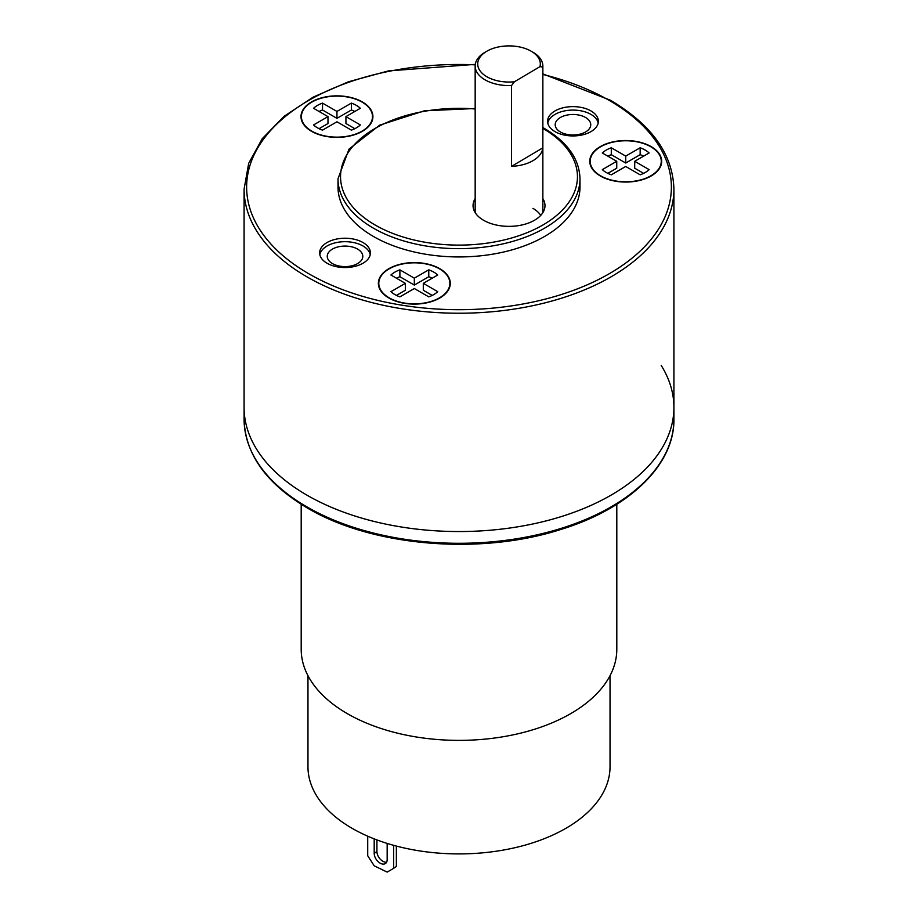 <?xml version="1.0" encoding="UTF-8"?>
<svg xmlns="http://www.w3.org/2000/svg" width="918" height="918" viewBox="0 0 918 918"><rect width="100%" height="100%" fill="white"/><g stroke="black" fill="none" stroke-linecap="round" stroke-linejoin="round"><path stroke-width="1.38" d="M307.037 495.204A214.915 124.079 180 0 1 244.085 407.466A214.915 124.079 0 0 0 307.037 495.204A214.915 124.079 0 0 0 541.241 522.101A214.915 124.079 0 0 0 673.915 407.466A214.915 124.079 180 0 1 541.241 522.101A214.915 124.079 180 0 1 307.037 495.204M439.756 268.664A35.963 20.758 180 0 1 450.29 283.341A35.963 20.758 180 0 1 428.086 302.527A35.963 20.758 180 0 1 388.899 298.029A35.963 20.758 180 0 1 378.365 283.341A35.963 20.758 180 0 1 400.569 264.166A35.963 20.758 180 0 1 439.756 268.664M362.38 101.944A35.963 20.758 180 0 1 372.903 116.62A35.963 20.758 180 0 1 350.71 135.795A35.963 20.758 180 0 1 311.523 131.297A35.963 20.758 180 0 1 300.989 116.62A35.963 20.758 180 0 1 323.182 97.434A35.963 20.758 180 0 1 362.38 101.944M651.149 146.616A35.963 20.758 180 0 1 661.683 161.293A35.963 20.758 180 0 1 639.49 180.479A35.963 20.758 180 0 1 600.303 175.969A35.963 20.758 180 0 1 589.769 161.293A35.963 20.758 180 0 1 611.962 142.106A35.963 20.758 180 0 1 651.149 146.616M362.977 242.524A25.383 14.654 180 0 1 370.413 252.886A25.383 14.654 180 0 1 354.738 266.427A25.383 14.654 180 0 1 327.072 263.248A25.383 14.654 180 0 1 319.636 252.886A25.383 14.654 180 0 1 335.311 239.346A25.383 14.654 180 0 1 362.977 242.524M590.928 110.917A25.383 14.654 180 0 1 598.364 121.279A25.383 14.654 180 0 1 582.689 134.82A25.383 14.654 180 0 1 555.023 131.641A25.383 14.654 180 0 1 547.587 121.279A25.383 14.654 180 0 1 563.262 107.739A25.383 14.654 180 0 1 590.928 110.917M373.442 236.477A120.992 69.86 180 0 1 338.008 187.088L338.008 178.792A120.992 69.86 0 0 0 373.442 228.192A120.992 69.86 0 0 0 505.302 243.339A120.992 69.86 0 0 0 579.992 178.792L579.992 187.088A120.992 69.86 180 0 1 505.302 251.624A120.992 69.86 180 0 1 373.442 236.477M450.164 285.073A35.963 20.758 0 0 0 449.866 283.628M378.79 283.628A35.963 20.758 0 0 0 378.491 285.073M372.788 118.342A35.963 20.758 0 0 0 372.49 116.896M301.414 116.896A35.963 20.758 0 0 0 301.115 118.342M661.557 163.025A35.963 20.758 0 0 0 661.258 161.568M590.194 161.568A35.963 20.758 0 0 0 589.895 163.025M370.229 254.619A25.383 14.654 0 0 0 362.977 245.978A25.383 14.654 0 0 0 336.711 242.501A25.383 14.654 0 0 0 319.82 254.619M332.465 263.592A17.763 10.259 180 0 1 327.256 256.34A17.763 10.259 180 0 1 338.226 246.862A17.763 10.259 180 0 1 357.584 249.088A17.763 10.259 180 0 1 362.794 256.34A17.763 10.259 180 0 1 351.824 265.818A17.763 10.259 180 0 1 332.465 263.592M598.18 123.012A25.383 14.654 0 0 0 590.928 114.371A25.383 14.654 0 0 0 564.662 110.894A25.383 14.654 0 0 0 547.771 123.012M560.416 131.985A17.763 10.259 180 0 1 555.206 124.733A17.763 10.259 180 0 1 566.176 115.255A17.763 10.259 180 0 1 585.535 117.481A17.763 10.259 180 0 1 590.744 124.733A17.763 10.259 180 0 1 579.774 134.212A17.763 10.259 180 0 1 560.416 131.985M542.859 198.586A35.963 20.758 180 0 1 544.982 205.598A35.963 20.758 180 0 1 522.778 224.784A35.963 20.758 180 0 1 483.591 220.286A35.963 20.758 180 0 1 473.057 205.598A35.963 20.758 180 0 1 475.168 198.586M532.945 208.363A33.84 19.542 180 0 1 540.748 215.374M673.915 407.466L673.915 419.216A214.915 124.079 180 0 1 541.241 533.851A214.915 124.079 180 0 1 307.037 506.954A214.915 124.079 180 0 1 244.085 419.216L244.085 189.154A214.915 124.079 0 0 0 307.037 276.892A214.915 124.079 0 0 0 541.241 303.789A214.915 124.079 0 0 0 673.915 189.154L673.915 407.466A214.915 124.079 0 0 0 661.224 365.456M542.813 67.037L542.813 147.867A33.84 19.542 0 0 1 511.544 166.365L511.544 85.535L514.378 81.782L539.979 66.635L542.813 67.037A33.84 19.542 0 0 0 542.859 66.05A33.84 19.542 0 0 0 532.945 52.234A33.84 19.542 0 0 0 532.658 52.062M539.979 66.635A31.304 18.073 0 0 0 531.155 51.19A31.304 18.073 0 0 0 530.891 51.041A31.304 18.073 0 0 0 486.884 51.19L485.083 52.234A33.84 19.542 0 0 0 475.168 66.05A33.84 19.542 0 0 0 485.381 80.027A33.84 19.542 0 0 0 511.544 85.535M486.884 51.19A31.304 18.073 0 0 0 487.148 76.905A31.304 18.073 0 0 0 514.378 81.782M511.544 166.365L542.813 147.867M661.258 161.293A35.538 20.517 180 0 0 639.33 142.336A35.538 20.517 180 0 0 600.601 146.788A35.538 20.517 0 0 0 590.194 161.293A35.538 20.517 0 0 0 612.122 180.249A35.538 20.517 0 0 0 650.851 175.797A35.538 20.517 180 0 0 661.258 161.293L661.258 163.163A35.538 20.517 180 0 1 661.132 164.93M611.296 174.81L625.732 166.479L640.156 174.81A27.494 15.881 0 0 0 649.129 169.623L634.705 161.293L649.129 152.962A27.494 15.881 0 0 0 640.156 147.775L625.732 156.106L611.296 147.775A27.494 15.881 0 0 0 602.323 152.962L616.747 161.293L602.323 169.623A27.494 15.881 0 0 0 611.296 174.81M590.194 161.293L590.194 163.163A35.538 20.517 0 0 0 590.32 164.93M607.831 173.353L616.747 168.201L616.747 161.293M643.621 156.14A27.494 15.881 0 0 0 640.156 154.683L625.732 163.025L611.296 154.683A27.494 15.881 0 0 0 607.831 156.14M643.621 173.353L634.705 168.201L634.705 161.293M611.296 147.775L611.296 154.683M625.732 163.025L625.732 156.106M640.156 147.775L640.156 154.683M449.866 283.341A35.538 20.517 180 0 0 427.926 264.384A35.538 20.517 180 0 0 389.198 268.836A35.538 20.517 0 0 0 378.79 283.341A35.538 20.517 0 0 0 400.73 302.297A35.538 20.517 0 0 0 439.458 297.857A35.538 20.517 180 0 0 449.866 283.341L449.866 285.211A35.538 20.517 180 0 1 449.728 286.978M399.892 296.858L414.328 288.527L428.763 296.858A27.494 15.881 0 0 0 437.737 291.672L423.301 283.341L437.737 275.01A27.494 15.881 0 0 0 428.763 269.835L414.328 278.165L399.892 269.835A27.494 15.881 0 0 0 390.919 275.01L405.354 283.341L390.919 291.672A27.494 15.881 0 0 0 399.892 296.858M378.79 283.341L378.79 285.211A35.538 20.517 0 0 0 378.916 286.978M396.438 295.401L405.354 290.249L405.354 283.341M432.217 278.2A27.494 15.881 0 0 0 428.763 276.743L414.328 285.073L399.892 276.743A27.494 15.881 0 0 0 396.438 278.2M432.217 295.401L423.301 290.249L423.301 283.341M399.892 269.835L399.892 276.743M414.328 285.073L414.328 278.165M428.763 269.835L428.763 276.743M372.49 116.62A35.538 20.517 180 0 0 350.55 97.664A35.538 20.517 180 0 0 311.822 102.116A35.538 20.517 0 0 0 301.414 116.62A35.538 20.517 0 0 0 323.343 135.577A35.538 20.517 0 0 0 362.071 131.125A35.538 20.517 180 0 0 372.49 116.62L372.49 118.479A35.538 20.517 180 0 1 372.352 120.258M322.516 130.138L336.952 121.796L351.376 130.138A27.494 15.881 0 0 0 360.349 124.951L345.925 116.62L360.349 108.29A27.494 15.881 0 0 0 351.376 103.103L336.952 111.434L322.516 103.103A27.494 15.881 0 0 0 313.543 108.29L327.978 116.62L313.543 124.951A27.494 15.881 0 0 0 322.516 130.138M301.414 116.62L301.414 118.479A35.538 20.517 0 0 0 301.54 120.258M319.051 128.681L327.978 123.528L327.978 116.62M354.841 111.468A27.494 15.881 0 0 0 351.376 110.011L336.952 118.342L322.516 110.011A27.494 15.881 0 0 0 319.051 111.468M354.841 128.681L345.925 123.528L345.925 116.62M322.516 103.103L322.516 110.011M336.952 118.342L336.952 111.434M351.376 103.103L351.376 110.011M307.966 675.659L307.966 766.714A151.034 87.199 0 0 0 407.34 848.657A151.034 87.199 0 0 0 574.702 822.757A151.034 87.199 180 0 0 610.034 766.714L610.034 675.659M301.196 504.28L301.196 649.267A157.804 91.1 0 0 0 459 740.378A157.804 91.1 0 0 0 616.804 649.267L616.804 504.28M367.716 836.183L367.716 855.771L374.2 865.823L387.166 872.1L393.65 868.336L393.65 845.329M374.2 838.868L374.2 853.384A8.457 5.29 -124.5 0 0 378.342 861.841A8.457 5.29 -124.5 0 0 385.48 863.494A8.457 5.29 -124.5 0 0 387.166 859.661L387.166 843.413M393.65 868.336L396.369 866.466L396.369 846.063M376.919 839.913L376.919 851.514A8.457 5.29 -124.5 0 0 386.604 862.209M475.237 64.834A212.379 122.61 0 0 0 266.048 135.864A212.379 122.61 0 0 0 308.827 273.782A212.379 122.61 0 0 0 609.173 273.782A212.379 122.61 0 0 0 609.173 100.383A212.379 122.61 0 0 0 542.859 74.438M475.168 108.978A118.456 68.391 0 0 0 352.914 146.283A118.456 68.391 0 0 0 375.244 225.082A118.456 68.391 0 0 0 542.71 225.105A118.456 68.391 0 0 0 542.859 128.417M374.2 853.384L376.919 851.514M542.859 73.899L610.447 100.257C651.757 124.722 672.917 154.362 673.915 189.154M244.085 189.154L248.686 163.335L262.227 138.71L284.052 116.345L313.21 97.113L348.484 81.759L388.383 70.927L475.294 64.363M542.859 127.568L544.03 128.233C567.404 142.049 579.384 158.894 579.992 178.792M338.008 178.792L349.001 149.129L379.639 125.169L424.323 110.826L475.168 108.496M673.915 419.216C674.592 465.128 628.704 509.008 559.911 529.755C479.483 555.493 371.779 546.313 307.553 508.113C266.243 483.648 245.083 454.008 244.085 419.216M542.859 212.62L542.859 66.05M475.168 212.62L475.168 66.05M531.155 51.19L532.945 52.234"/></g></svg>
